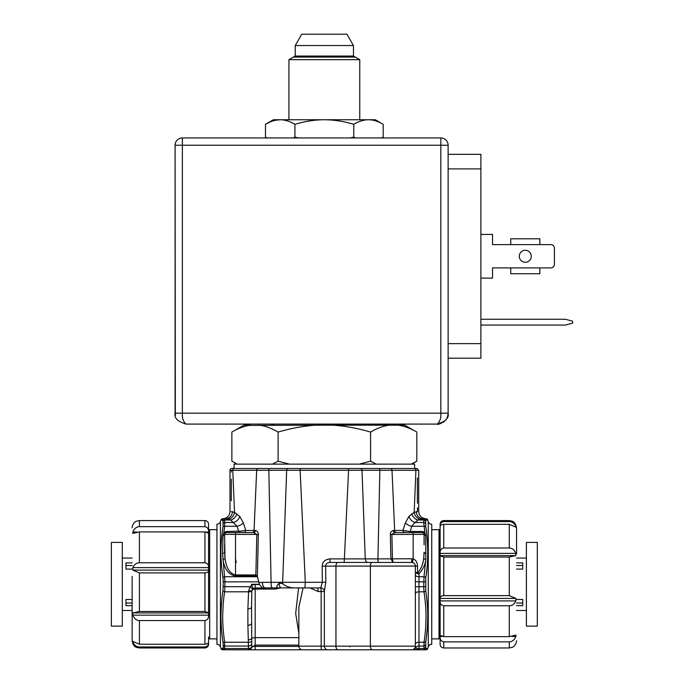 <?xml version="1.0" encoding="UTF-8"?>
<svg xmlns="http://www.w3.org/2000/svg" width="684" height="684" viewBox="0 0 684 684"><rect width="100%" height="100%" fill="white"/><g stroke="black" fill="none" stroke-linecap="round" stroke-linejoin="round"><path stroke-width="1.03" d="M277.901 587.907A3.642 3.112 90 0 0 277.986 587.915L265.307 587.915L277.901 587.907C276.054 587.086 276.55 585.495 279.388 583.136L282.766 583.726C285.484 586.145 289.076 587.539 293.53 587.915L317.291 587.915A3.642 0.881 90 0 1 318.18 591.549L310.049 587.915M279.388 583.136A3.642 2.428 90 0 0 281.697 587.915L320.711 587.915A3.642 0.453 -90 0 1 321.155 591.549L321.155 646.158A3.642 0.453 90 0 0 321.617 649.8L322.668 649.8M258.868 582.606L262.451 582.358A5.463 2.856 90 0 0 265.307 587.915L262.553 588.001L259.381 584.504L258.86 581.819L223.232 581.862L222.941 590.959C221.924 596.508 221.265 604.562 220.949 615.13C220.898 623.791 221.565 632.674 222.941 641.797L223.232 644.986L222.941 641.797A1.821 0.906 171.4 0 0 224.677 642.259L224.677 649.8L222.676 649.8A1.821 1.821 -90 0 1 220.941 648.526L220.419 646.884A3.642 3.642 0 0 0 216.948 644.337L216.948 524.201A3.642 3.642 0 0 0 220.419 521.661L220.419 646.884M262.451 582.358L271.086 582.306A5.463 1.197 90 0 0 272.283 587.915M417.479 511.649L414.162 512.35L415.915 470.276L268.829 470.276L271.086 582.306L322.326 582.306L320.702 587.915A3.642 3.642 -90 0 1 324.353 591.549A3.642 3.642 0 0 0 320.702 587.915M415.727 468.506L269.026 468.506L268.829 470.276L256.671 470.276L254.046 530.451L245.701 530.451L243.35 522.832L239.776 516.488L234.526 512.35L231.201 511.649M258.86 581.819L257.355 576.646L258.338 534.435C258.253 532.323 257.287 530.989 255.431 530.442L254.046 530.451A2.18 1.958 -90 0 1 252.08 532.579L253.456 532.579M275.49 587.915L275.49 589.061L255.175 589.061L255.175 637.633L298.857 637.633M262.553 588.001L255.175 588.001L255.175 589.061A3.642 2.488 180 0 0 251.883 590.489L253.354 588.496L255.175 588.001L255.175 584.504A7.079 7.079 180 0 0 251.532 585.513L250.088 586.718L248.591 590.95A3.642 1.513 9.3 0 0 251.883 590.489L251.532 607.041A3.642 1.821 -0 0 1 247.899 608.854L248.591 590.95M280.303 587.915L275.49 589.061M298.566 587.915L295.676 613.548L298.857 633.247M363.555 649.8L247.899 649.8L248.377 649.8L248.48 648.518L248.283 639.856A3.642 1.813 -4.6 0 0 251.729 638.403L251.532 607.041M242.82 531.049L226.413 531.485L226.413 532.579L235.518 532.579L226.413 532.579L226.413 531.485L223.848 532.417L223.01 535.495L222.565 553.365L224.976 581.819L224.677 591.814L248.514 591.814A3.642 1.813 6.5 0 0 251.849 590.993M427.748 648.526L425.747 648.475L425.747 641.797C427.047 633.837 427.714 624.911 427.739 615.027C427.791 608.58 427.124 600.552 425.747 590.959L425.747 577.587C428.962 561.256 427.551 535.298 425.747 526.748L425.747 520.062L427.748 520.02L428.261 521.661L428.261 646.884L427.748 648.526A1.821 1.821 90 0 1 426.012 649.8L424.012 649.8L424.012 642.259C425.311 634.333 425.978 625.475 426.004 615.668C426.055 609.282 425.388 601.33 424.012 591.814L423.712 586.718L425.448 586.761M248.283 639.856L247.899 625.21A3.642 1.821 0 0 0 251.532 623.398M222.941 590.959A1.821 0.906 -171.4 0 0 224.677 591.814C223.659 597.32 223.001 605.306 222.685 615.771C222.633 624.364 223.3 633.187 224.677 642.259L248.377 642.259A3.642 1.821 0.6 0 0 251.772 641.113L251.729 638.403A3.642 1.146 0 0 1 255.175 637.633L255.175 646.406L252.405 646.406M303.08 587.915L298.857 607.144L298.857 646.158L415.359 646.158L415.812 647.654A3.642 3.497 90 0 1 412.632 649.8L418.993 649.8L418.993 586.718L415.359 586.846M298.857 646.158C299.053 648.346 300.267 649.561 302.499 649.8L337.93 649.8A3.642 1.984 90 0 1 335.947 646.158L335.947 566.07L322.181 566.164L322.326 582.306L325.789 582.212L325.661 566.07C325.729 563.924 327.157 562.71 329.962 562.428L411.717 562.428A3.642 3.642 0 0 1 415.359 566.07L415.359 646.158A3.642 3.642 -90 0 1 411.717 649.8L415.359 649.8A3.642 2.821 90 0 0 417.18 648.945L418.993 649.8L424.012 649.8A1.821 1.804 -90 0 0 425.747 648.475M425.448 644.986A1.821 1.548 0 0 1 423.712 646.064L418.993 646.064A3.642 3.087 0 0 0 415.812 647.654L417.18 648.945A3.642 3.215 0 0 1 418.993 648.518L423.712 648.518A1.821 1.607 0 0 0 425.448 647.389L425.448 647.432M223.557 649.8L224.677 649.8A1.821 1.804 -90 0 1 222.941 648.475L220.941 648.526M338.426 649.8L337.272 649.8M336.152 649.8L335.049 649.8M253.311 649.8L224.677 649.8M255.175 645.123L251.78 647.466C250.25 649.313 249.104 650.091 248.352 649.8L243.812 649.8M241.042 649.8L243.709 649.8M300.849 649.8L302.73 649.8M304.26 649.8L305.338 649.8M309.091 649.8L310.279 649.8M312.981 649.8L314.751 649.8M337.93 649.8L412.623 649.8M402.962 649.8L400.311 649.8M404.962 649.8L411.965 649.8M412.153 649.8L414.128 649.8M414.726 649.8L415.359 649.8M407.749 649.8L407.185 649.8M404.714 649.8L401.884 649.8M404.329 649.8L402.611 649.8M331.689 649.8L339.948 649.8M349.892 649.8L345.48 649.8M363.512 468.506L360.536 468.506A1.821 1.471 -90 0 1 362.016 470.276L365.256 558.888A3.642 2.727 -90 0 0 367.975 562.428L344.146 562.428L344.377 558.888L330.03 558.888C325.037 559.444 322.421 561.872 322.181 566.164M389.94 562.428L411.717 562.428A3.642 3.642 0 0 1 415.359 566.07L417.539 566.07L417.539 572.816A2.18 0.872 -83.3 0 0 417.539 573.816L415.359 572.457L418.027 572.594A2.18 0.769 -130.7 0 0 418.993 573.679L417.539 573.816M387.512 562.428L382.159 562.428M405.526 562.428L366.94 562.428L411.717 562.428L411.717 558.785A7.285 7.285 0 0 1 413.17 558.939C415.761 559.734 417.214 562.111 417.539 566.07M411.717 558.785L390.915 558.845L393.043 562.428L392.454 558.785L391.881 534.401L395.078 532.579L396.609 532.579A2.18 1.958 90 0 1 394.642 530.451L402.987 530.451L410.049 531.485L422.293 531.485L424.841 532.417L423.439 532.998L424.841 532.417L425.679 535.495L425.807 559.358C425.294 564.616 423.02 569.396 418.993 573.679L418.993 576.732A3.642 1.821 0 0 1 415.359 574.911M422.712 531.511L423.139 531.579M225.01 558.443L225.703 562.197M222.565 553.365A2.18 1.094 180 0 0 224.591 552.279L224.591 552.33M224.677 555.049L224.779 556.417M224.976 558.195L224.985 558.264C226.318 568.062 229.824 573.628 235.518 574.953L255.85 574.953L257.355 576.646M221.684 631.683L221.607 630.836M221.351 605.049L221.582 602.185M221.582 566.361L221.351 563.496M221.026 547.132L221.3 541.574M223.01 535.495A2.18 1.137 180 0 0 224.591 534.401A1.821 1.821 0 0 1 226.413 532.579L225.233 533.016L223.848 532.417L224.677 526.287A1.821 0.906 -171.4 0 0 222.941 526.748C219.752 550.064 220.761 561.47 222.941 577.587L223.232 581.862M269.026 468.506L258.304 468.506A1.821 1.642 -90 0 0 256.671 470.276L232.774 470.276A1.821 1.505 -90 0 1 234.279 468.506L252.37 468.506M248.377 649.8A3.642 3.642 -90 0 0 251.772 647.457L251.772 641.113M285.194 468.506L288.144 468.506A1.821 1.471 -90 0 0 286.673 470.276L282.654 582.306A5.463 4.019 90 0 0 282.766 583.726M273.463 468.506L252.499 468.506M234.065 468.506L234.065 464.137L414.624 464.137L414.624 468.506L416.915 468.506L418.728 470.336L418.685 511.487C419.07 515.693 421.361 518.113 425.551 518.729L425.551 518.729C421.361 518.113 419.07 515.693 418.685 511.487M300.045 468.506L312.921 468.506L300.045 468.506L305.295 582.306L304.961 587.915M360.536 468.506L335.776 468.506L348.643 468.506L344.377 558.888L377.936 558.888A3.642 0.718 -90 0 0 378.654 562.428M392.017 470.276A1.821 1.642 90 0 0 390.376 468.506L396.19 468.506L390.376 468.506A1.821 1.642 -90 0 1 392.017 470.276L394.642 530.451L393.257 530.442C391.162 531.323 390.196 532.656 390.35 534.435L390.915 558.845L377.936 558.888L379.851 470.276L379.663 468.506L375.208 468.506M232.372 511.546A7.285 6.643 -90 0 1 225.729 518.746L223.138 518.729C227.327 518.113 229.619 515.693 230.004 511.487L229.961 470.336C230.089 468.634 231.534 468.027 234.279 468.506L232.953 468.506M396.609 532.579L395.224 532.579M390.35 534.435L424.089 534.401A1.821 1.821 0 0 0 422.276 532.579L395.078 532.579A2.18 1.821 90 0 1 393.257 530.442M424.841 532.417L423.712 522.473L424.012 518.746L420.233 519.165A7.285 5.934 -113.7 0 1 414.162 512.35L408.912 516.488L405.338 522.832L402.987 530.451A2.18 1.907 90 0 0 404.894 532.579M417.402 470.276L415.915 470.276A1.821 1.505 -90 0 0 414.41 468.506L407.502 468.506M417.36 477.936L417.411 503.279M417.445 507.802L417.479 511.495M425.739 641.874L425.636 642.618M426.012 518.746L426.012 518.746A1.821 1.821 -90 0 1 427.748 520.02L427.449 520.028A1.821 1.821 90 0 0 425.739 518.746L425.551 518.729M427.731 618.875L427.688 620.696M427.261 628.656L426.636 635.12M426.277 638.052L425.747 641.797A1.821 0.906 8.6 0 1 424.012 642.259L418.993 642.259A3.642 1.821 0 0 0 415.359 644.08M427.269 539.89L427.355 541.035M427.586 545.071L427.688 547.85M427.739 553.903L427.654 557.563M426.773 569.669L426.303 573.628M425.756 577.561L425.747 577.587A1.821 0.906 8.6 0 0 424.012 576.732L425.807 559.358A2.18 1.086 -171 0 1 423.704 558.264L423.704 558.272C423.268 563.53 421.378 568.301 418.027 572.594M425.448 523.559L425.448 523.568A1.821 1.548 0 0 0 423.712 522.473L415.111 522.473L411.623 526.287L410.049 532.579M424.029 554.707L423.96 555.818M394.582 532.605L395.053 532.579M422.986 562.197L422.627 563.607M403.115 530.485L405.868 531.049M224.788 518.797L224.677 526.287L237.066 526.287L230.73 520.028L225.729 518.746M424.26 518.746L422.96 518.746A7.285 6.643 -90 0 1 416.317 511.546M426.269 520.054A1.821 1.813 90 0 0 424.533 518.746L425.739 518.746M420.233 519.165L417.958 520.028L415.111 522.473A7.285 5.515 -136.3 0 1 408.912 516.488M255.431 530.442A2.18 1.821 -90 0 1 253.61 532.579L235.518 532.579L235.518 534.401L224.591 534.401L224.985 558.264A2.18 1.086 171 0 1 222.881 559.358C224.48 569.156 228.687 574.714 235.518 576.048L256.919 576.048M255.85 574.953L256.808 534.401L253.61 532.579L252.08 532.579M258.338 534.435L235.518 534.401L235.518 576.048M259.262 584.273L251.532 584.273L251.532 585.513L253.354 588.496M425.448 581.862L418.993 581.819L418.993 586.718L423.712 586.718L424.012 576.732L418.993 576.732L418.993 581.819L415.359 581.699M415.359 646.158A3.642 3.642 0 0 1 411.717 649.8A3.642 3.642 0 0 0 415.359 646.158M327.987 649.8A3.642 3.642 0 0 1 324.344 646.158A3.642 3.642 0 0 0 327.987 649.8A3.642 3.642 0 0 1 324.344 646.158L324.344 591.549L325.789 582.212M329.962 562.428L330.03 558.888M424.089 544.832L424.089 534.401A2.18 1.137 180 0 0 425.679 535.495M426.123 553.365A2.18 1.094 180 0 1 424.089 552.279L423.704 558.264M413.17 532.579L413.17 558.939L412.443 562.505L413.307 562.795M414.119 563.334L414.769 564.095M415.008 564.514L415.197 565.018M251.823 646.654A3.642 3.206 8.5 0 1 248.48 648.518L224.976 648.518A1.821 1.607 180 0 1 223.232 647.389L223.232 644.986A1.821 1.548 180 0 0 224.976 646.064L248.48 646.064A3.642 3.078 -7.6 0 0 251.823 644.046M223.232 647.389L222.941 648.475M222.676 518.746A1.821 1.821 0 0 0 220.941 520.02L220.419 521.661M222.975 518.746L224.155 518.746A1.821 1.813 90 0 0 222.42 520.054L222.146 520.037M222.42 520.054L221.24 520.028L222.941 520.062L223.052 525.919M231.286 470.318L231.303 472.105M231.329 479.168L231.286 500.774M228.456 519.165A7.285 5.934 -66.3 0 0 234.526 512.35L232.774 470.276L230.756 470.301M224.591 544.797L224.591 552.279M243.795 532.579A2.18 1.907 -90 0 0 245.701 530.451L238.639 531.485L237.066 526.287A7.285 3.514 -17.1 0 0 243.35 522.832M239.776 516.488A7.285 5.515 -43.7 0 1 233.577 522.473L224.976 522.473A1.821 1.548 180 0 0 223.232 523.559M220.941 520.02L221.24 520.028A1.821 1.821 90 0 1 222.95 518.746L223.138 518.729M216.948 529.664L208.577 529.664L209.672 529.664L209.672 638.882L208.577 638.882L216.948 638.882M236.861 513.795A7.285 5.626 -49.5 0 1 230.73 520.028L224.976 520.028A1.821 1.607 180 0 0 223.232 521.148M405.338 522.832A7.285 3.514 -162.9 0 0 411.623 526.287L424.012 526.287A1.821 0.906 -8.6 0 1 425.747 526.748M411.828 513.795A7.285 5.626 -130.5 0 0 417.958 520.028L423.712 520.028A1.821 1.607 0 0 1 425.448 521.148M428.261 646.884A3.642 3.642 0 0 1 431.741 644.337L431.741 524.201L431.741 644.337M428.261 521.661A3.642 3.642 0 0 0 431.741 524.201M440.111 641.199L440.111 638.882L431.741 638.882M440.111 527.347L440.111 529.664L431.741 529.664M439.017 638.882L439.017 529.664M374.097 424.089A5.823 5.823 0 0 0 377.491 425.183M274.592 424.089A5.823 5.823 0 0 1 271.197 425.183M389.341 425.183L333.074 425.183C345.275 425.995 357.783 428.287 370.583 432.066C377.046 428.269 383.296 425.978 389.341 425.183L404.911 425.183L413.64 430.322M333.074 425.183L249.121 425.405M235.099 430.296L243.778 425.183L250.618 425.183C244.581 425.978 238.331 428.269 231.867 432.066L231.867 461.187L236.296 463.555M259.347 425.183C265.452 425.995 271.702 428.287 278.106 432.066C291.033 428.269 303.534 425.978 315.615 425.183M398.079 425.183L398.071 425.183C404.167 425.995 410.426 428.287 416.821 432.066L416.821 461.187L411.161 464.137M278.106 432.066L278.106 461.187L289.426 464.137M370.583 432.066L370.583 461.187L376.243 464.137M359.262 464.137L370.583 461.187M272.446 464.137L278.106 461.187M233.919 462.333L236.972 464.137M346.916 34.2L301.772 34.2L295.223 45.546L353.466 45.546L346.916 34.2M359.758 119.751L359.758 59.67L353.466 56.045L295.223 56.045L295.223 45.546M353.466 56.045L353.466 45.546M359.758 59.67L288.93 59.67L295.223 56.045M288.93 119.751L288.93 59.67M293.402 57.097L355.287 57.097M355.423 137.954L353.773 137.039L350.464 137.954M267.145 137.954L265.495 137.039L265.495 124.3L270.59 121.778M381.612 137.954L383.194 137.039L381.544 137.954M353.773 124.3C343.565 121.29 333.749 119.768 324.344 119.751C314.931 119.768 305.124 121.29 294.915 124.3C289.811 121.29 284.912 119.768 280.209 119.751L273.378 119.751L265.495 124.3C270.582 121.29 275.49 119.777 280.209 119.751L368.479 119.751C363.751 119.777 358.852 121.299 353.773 124.3L353.773 137.039M298.224 137.954L294.915 137.039L294.915 124.3M383.194 124.3C378.132 121.299 373.225 119.785 368.479 119.751L375.311 119.751L383.194 124.3L383.194 137.039M275.507 120.247L280.209 119.751M294.915 137.039L293.265 137.954M515.3 526.432L515.856 526.432C514.445 523.311 512.256 521.695 509.281 521.584L509.281 520.567L512.171 521.165C512.051 521.293 515.385 521.413 516.557 527.843L516.557 553.689M515.856 526.432L516.095 527.287L509.281 524.303L443.754 524.303C441.248 524.619 440.034 525.432 440.111 526.74L440.137 526.432M509.281 524.303L509.281 547.987C512.256 548.106 514.445 549.902 515.856 553.39L515.856 555.622L509.281 557.067L443.754 557.067L440.111 555.801L440.111 531.528M509.281 557.067L509.281 595.636L515.856 598.44L515.856 600.92C514.445 604.049 512.256 605.665 509.281 605.768L443.754 605.768C441.248 605.212 440.034 603.81 440.111 601.544L440.111 598.44L515.856 598.44M509.281 605.768L509.281 636.633L515.992 635.128M515.856 635.188L515.856 636.471C514.445 639.959 512.256 641.763 509.281 641.883L443.754 641.883C441.248 641.259 440.034 639.685 440.111 637.163L440.111 600.92L515.856 600.92M440.111 525.816L440.111 524.201L440.111 525.816C440.034 523.542 441.248 522.131 443.754 521.584L509.281 521.584M515.856 553.39L440.111 553.39L440.111 526.74M440.111 598.44L440.111 555.801M509.281 636.633L443.754 636.633L440.111 635.368L440.111 601.544M443.754 641.883L443.754 647.979C441.539 647.765 440.325 646.551 440.111 644.337L440.111 637.163M440.111 598.081C440.034 596.773 441.248 595.952 443.754 595.636L509.281 595.636M440.111 552.698C440.034 550.167 441.248 548.594 443.754 547.987L509.281 547.987M440.111 638.882L440.111 636.471L441.949 636.471M133.389 642.114L132.833 642.114C134.235 645.234 136.432 646.85 139.408 646.961L139.408 647.979L136.518 647.38C136.646 647.363 133.081 646.782 132.132 640.703L132.132 576.356M132.833 642.114L132.593 641.259L139.408 644.242L204.935 644.242C207.44 643.926 208.654 643.105 208.577 641.806L208.577 637.018M132.593 613.762L132.833 612.924L139.408 611.479L204.935 611.479L208.577 612.736L208.577 615.155L132.833 615.155L132.593 613.762M139.408 611.479L139.408 572.901L132.833 570.105L132.833 567.617C134.244 564.497 136.432 562.881 139.408 562.77L204.935 562.77C207.44 563.325 208.654 564.736 208.577 567.002L208.577 570.105L132.833 570.105M139.408 562.77L139.408 531.913L132.696 533.417M132.833 533.358L132.833 532.066C134.244 528.587 136.432 526.783 139.408 526.663L204.935 526.663C207.44 527.287 208.654 528.852 208.577 531.382L208.577 533.358M208.577 638.882L208.552 642.114M208.577 570.105L208.577 612.736M139.408 531.913L204.935 531.913L208.577 533.169L208.577 567.002M204.935 526.663L204.935 520.567C207.149 520.78 208.363 521.995 208.577 524.201L208.577 531.382M206.73 532.066L208.577 532.066L208.577 527.347M208.577 570.465C208.654 571.773 207.44 572.585 204.935 572.901L139.408 572.901M208.577 615.848C208.654 618.379 207.44 619.943 204.935 620.559L139.408 620.559C136.432 620.439 134.235 618.635 132.833 615.155M208.577 642.729C208.654 645.003 207.44 646.406 204.935 646.961L139.408 646.961M208.577 533.417L208.577 567.617L132.833 567.617M537.308 626.134L537.308 542.403L526.389 542.403L526.389 626.134L537.308 626.134M516.557 605.639L522.747 605.639L522.747 599.458L516.557 599.458M516.557 569.088L522.747 569.088L522.747 562.906L516.557 562.906M522.747 603.023L516.557 603.023M522.747 565.523L516.557 565.523M111.381 542.403L111.381 626.134L122.299 626.134L122.299 542.403L111.381 542.403M132.132 562.906L125.942 562.906L125.942 569.088L132.132 569.088M132.132 599.458L125.942 599.458L125.942 605.639L132.132 605.639M125.942 565.523L132.132 565.523M125.942 603.023L132.132 603.023M480.886 319.248L565.343 319.248L572.619 321.198L572.619 323.122L565.343 325.071L480.886 325.071M480.886 154.336L448.123 154.336L480.886 154.336L480.886 358.202L448.123 358.202L448.123 413.17L448.123 145.23A7.285 7.285 0 0 0 440.838 137.954L182.363 137.954A7.285 7.285 0 0 0 175.087 145.23L175.087 413.17C173.993 417.89 177.635 421.524 186.005 424.089L437.196 424.089C445.566 421.524 449.208 417.881 448.123 413.17L440.838 413.17C441.197 417.881 439.992 421.524 437.196 424.089C438.102 424.995 440.949 423.618 445.737 419.976C446.96 418.873 447.755 416.607 448.123 413.187M186.005 424.089L185.997 424.089C183.218 421.524 182.004 417.89 182.363 413.17L440.838 413.17L440.838 145.23L448.123 145.23M448.08 414.128L447.917 415.248M447.781 415.855L446.874 418.24M446.207 419.352L445.122 420.686M444.258 421.506L442.967 422.438M441.36 423.268L439.384 423.875M437.683 424.08L437.196 424.089M175.343 415.513L175.087 145.23L182.363 145.23L182.363 137.954A7.285 7.285 0 0 0 175.087 145.23M492.531 244.616L510.734 244.616L492.531 244.616L492.531 234.424L480.886 234.424M550.782 244.616L510.734 244.616L510.734 238.793L539.856 238.793L539.856 244.616L550.782 244.616A3.642 3.642 0 0 1 554.416 248.258L554.416 264.281A3.642 3.642 0 0 1 550.782 267.914L539.856 267.914L539.856 273.745L510.734 273.745L510.734 267.914L492.531 267.914L492.531 278.106L480.886 278.106M554.416 248.258L554.416 264.281M550.782 267.914L492.531 267.914M519.293 256.269A6.011 6.011 0 0 0 525.295 262.271A6.011 6.011 0 0 0 531.306 256.269A6.011 6.011 0 0 0 525.295 250.258A6.011 6.011 0 0 0 519.293 256.269M425.747 590.959A1.821 0.906 -8.6 0 1 424.012 591.814L418.993 591.814A3.642 1.821 0 0 0 415.359 593.635M247.899 625.21L247.899 608.854M236.245 562.505L235.518 558.939M298.865 646.406L255.175 646.406L255.175 649.8M324.344 591.549L318.18 591.549M422.276 532.579L422.276 531.485M424.012 518.746A1.821 1.804 90 0 1 425.747 520.062M257.406 576.732L224.677 576.732A1.821 0.906 171.4 0 0 222.941 577.587M252.627 589.078L250.088 586.718L223.232 586.675M337.93 562.428A3.642 1.984 90 0 0 335.947 566.07L370.369 566.07L370.369 646.158A3.642 1.984 90 0 0 372.353 649.8M372.353 562.428A3.642 1.984 90 0 0 370.369 566.07L415.359 566.07M259.381 584.504L255.175 584.504M238.639 531.485L238.639 532.579M224.42 518.746L224.677 518.746A1.821 1.804 90 0 0 222.941 520.062M509.281 641.883L509.281 647.979L512.478 647.235C512.478 647.286 515.984 646.012 516.557 640.703M443.754 605.768L443.754 636.633M443.754 557.067L443.754 595.636M443.754 524.303L443.754 547.987M509.281 520.567L443.754 520.567L443.754 521.584M511.854 636.471L515.856 636.471M440.111 555.622L515.856 555.622M139.408 526.663L139.408 520.567L136.21 521.302C136.304 521.157 132.593 522.696 132.132 527.843M204.935 562.77L204.935 531.913M204.935 611.479L204.935 572.901M204.935 644.242L204.935 620.559M139.408 647.979L204.935 647.979L204.935 646.961M139.408 644.242L139.408 620.559M136.834 532.066L132.833 532.066M208.577 612.924L132.833 612.924M480.886 168.897L448.123 168.897M480.886 343.642L448.123 343.642M440.838 137.954L440.838 145.23L182.363 145.23L182.363 413.17L175.087 413.17M236.057 649.8L236.972 649.8M235.039 649.8L235.758 649.8M333.954 649.8L336.613 649.8M326.653 649.8L326.02 649.8M255.286 645.123L298.857 645.123M281.697 587.915L277.986 587.915M424.089 534.401L423.516 533.067M229.995 477.09L229.978 472.798M229.961 470.336L230.79 468.796M224.591 534.401L225.173 533.067M248.352 649.8L247.899 649.8L248.352 649.8M418.693 475.867L418.711 473.106M304.867 649.8L303.328 649.8M302.892 649.8L302.072 649.8M301.174 649.8L298.78 649.8M349.892 646.226L349.823 646.833M343.915 649.8L345.42 649.8M345.668 649.8L347.096 649.8M411.717 464.137L416.821 461.187M267.076 137.954L265.495 137.039M443.754 520.567C441.539 520.78 440.325 521.995 440.111 524.201M509.281 647.979L443.754 647.979M204.935 647.979C207.149 647.765 208.363 646.551 208.577 644.337M139.408 520.567L204.935 520.567M526.389 610.487L516.557 610.487M526.389 558.058L516.557 558.058M122.299 558.058L132.132 558.058M122.299 610.487L132.132 610.487"/></g></svg>
